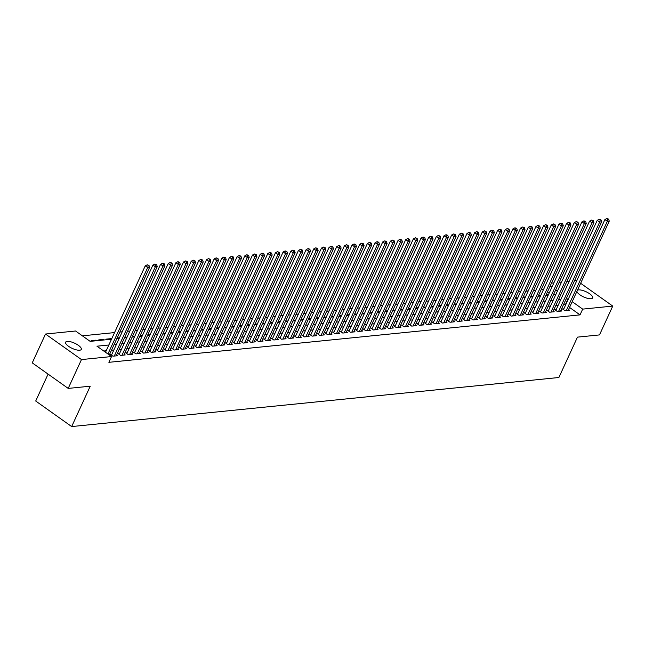 <?xml version="1.0" encoding="UTF-8"?>
<svg xmlns="http://www.w3.org/2000/svg" width="645" height="645" viewBox="0 0 645 645"><rect width="100%" height="100%" fill="white"/><g stroke="black" fill="none" stroke-linecap="round" stroke-linejoin="round"><path stroke-width="0.97" d="M577.46 290.218A8.619 2.87 -155.3 0 1 578.589 289.895A8.619 2.87 -155.3 0 1 587.966 292.717A8.619 2.87 -155.3 0 1 592.642 297.917A8.619 2.87 -155.3 0 1 591.03 298.732A8.619 2.87 -155.3 0 1 582.5 296.378A8.619 2.87 -155.3 0 1 576.912 291.395M79.674 350.219A8.619 2.87 -155.3 0 1 70.297 347.405A8.619 2.87 -155.3 0 1 65.621 342.205A8.619 2.87 -155.3 0 1 67.233 341.382A8.619 2.87 -155.3 0 1 76.602 344.204A8.619 2.87 -155.3 0 1 81.278 349.405A8.619 2.87 -155.3 0 1 79.674 350.219M48.085 374.116L35.709 401.021L71.668 426.563L558.893 377.502L577.46 337.133L599.487 334.916L612.75 306.085L582.685 309.116L572.196 301.667M71.668 426.563L90.236 386.194L68.209 388.411L32.25 362.869L45.513 334.037L75.578 331.006L90.155 341.366L111.504 339.214M543.566 289.387L541.203 289.629M535.906 290.161L533.536 290.395M528.247 290.927L525.877 291.169M520.579 291.701L518.217 291.943M512.92 292.475L510.558 292.709M505.261 293.241L502.898 293.483M497.601 294.015L495.231 294.257M489.942 294.789L487.572 295.023M482.283 295.555L479.912 295.797M474.615 296.329L472.253 296.571M466.956 297.103L464.594 297.337M459.296 297.869L456.934 298.111M451.637 298.643L449.267 298.885M443.978 299.417L441.607 299.651M436.31 300.183L433.948 300.425M428.651 300.957L426.289 301.199M420.991 301.731L418.629 301.965M413.332 302.497L410.962 302.739M405.673 303.271L403.302 303.513M398.005 304.045L395.643 304.279M390.346 304.811L387.984 305.053M382.687 305.585L380.324 305.827M375.027 306.359L372.665 306.593M367.368 307.125L364.997 307.367M359.708 307.899L357.338 308.141M352.041 308.673L349.679 308.907M344.382 309.439L342.019 309.681M336.722 310.213L334.36 310.455M329.063 310.987L326.692 311.221M321.404 311.753L319.033 311.995M313.736 312.527L311.374 312.769M306.077 313.301L303.714 313.534M298.417 314.067L296.055 314.308M290.758 314.841L288.396 315.083M283.099 315.615L280.728 315.848M275.439 316.381L273.069 316.622M267.772 317.155L265.409 317.396M260.112 317.929L257.75 318.162M252.453 318.703L250.091 318.936M244.794 319.469L242.423 319.71M237.134 320.243L234.764 320.476M229.467 321.017L227.105 321.25M221.807 321.782L219.445 322.024M214.148 322.556L211.786 322.79M206.489 323.33L204.118 323.564M198.829 324.096L196.459 324.338M191.17 324.87L188.8 325.104M183.502 325.644L181.14 325.878M175.843 326.41L173.481 326.652M168.184 327.184L165.821 327.418M160.524 327.958L158.154 328.192M152.865 328.724L150.495 328.966M145.198 329.498L142.835 329.732M137.538 330.272L135.176 330.506M129.879 331.038L127.517 331.28M122.219 331.812L119.849 332.046M114.56 332.586L82.358 335.827M551.515 283.091L553.878 282.849M559.175 282.317L561.537 282.075M566.834 281.543L569.204 281.309M574.493 280.777L576.84 280.575M563.851 308.826L562.513 308.955L564.939 310.688L569.535 310.221L568.576 309.536M556.192 309.592L554.845 309.729L557.28 311.454L561.876 310.995L560.908 310.31M548.532 310.366L547.186 310.503L549.621 312.228L554.216 311.761L553.249 311.084M540.865 311.14L539.526 311.269L541.953 313.002L546.557 312.535L545.589 311.849M533.205 311.906L531.867 312.043L534.294 313.768L538.889 313.309L537.93 312.623M525.546 312.68L524.208 312.817L526.634 314.542L531.23 314.075L530.271 313.397M517.887 313.454L516.548 313.591L518.975 315.316L523.571 314.849L522.603 314.163M510.227 314.22L508.881 314.357L511.316 316.082L515.911 315.623L514.944 314.937M502.56 314.994L501.221 315.131L503.648 316.856L508.252 316.397L507.284 315.711M494.9 315.768L493.562 315.905L495.989 317.63L500.584 317.163L499.625 316.477M487.241 316.534L485.903 316.671L488.329 318.396L492.925 317.937L491.966 317.251M479.582 317.308L478.243 317.445L480.67 319.17L485.266 318.711L484.306 318.025M471.922 318.082L470.576 318.219L473.011 319.944L477.606 319.477L476.639 318.791M464.263 318.848L462.916 318.985L465.351 320.71L469.947 320.251L468.979 319.565M456.596 319.622L455.257 319.759L457.684 321.484L462.288 321.025L461.32 320.339M448.936 320.396L447.598 320.533L450.025 322.258L454.62 321.791L453.661 321.105M441.277 321.162L439.938 321.299L442.365 323.024L446.961 322.565L446.001 321.879M433.617 321.936L432.271 322.073L434.706 323.798L439.301 323.339L438.334 322.653M425.958 322.71L424.612 322.847L427.046 324.572L431.642 324.104L430.675 323.419M418.291 323.476L416.952 323.613L419.379 325.338L423.983 324.878L423.015 324.193M410.631 324.25L409.293 324.387L411.72 326.112L416.315 325.652L415.356 324.967M402.972 325.024L401.633 325.161L404.06 326.886L408.656 326.418L407.696 325.733M395.312 325.789L393.974 325.927L396.401 327.652L400.997 327.192L400.037 326.507M387.653 326.564L386.307 326.701L388.742 328.426L393.337 327.966L392.37 327.281M379.986 327.338L378.647 327.475L381.082 329.2L385.678 328.732L384.71 328.047M372.326 328.111L370.988 328.24L373.415 329.966L378.01 329.506L377.051 328.821M364.667 328.877L363.329 329.014L365.755 330.74L370.351 330.28L369.392 329.595M357.007 329.651L355.669 329.788L358.096 331.514L362.692 331.046L361.732 330.361M349.348 330.425L348.002 330.554L350.437 332.28L355.032 331.82L354.065 331.135M341.689 331.191L340.342 331.328L342.777 333.054L347.373 332.594L346.405 331.909M334.021 331.965L332.683 332.102L335.11 333.828L339.713 333.36L338.746 332.675M326.362 332.739L325.024 332.868L327.45 334.594L332.046 334.134L331.087 333.449M318.703 333.505L317.364 333.642L319.791 335.368L324.387 334.908L323.427 334.223M311.043 334.279L309.705 334.416L312.132 336.142L316.727 335.674L315.76 334.989M303.384 335.053L302.037 335.182L304.472 336.908L309.068 336.448L308.1 335.763M295.716 335.819L294.378 335.956L296.813 337.682L301.409 337.222L300.441 336.537M288.057 336.593L286.719 336.73L289.145 338.456L293.741 337.988L292.782 337.303M280.398 337.367L279.059 337.496L281.486 339.222L286.082 338.762L285.122 338.077M272.738 338.133L271.4 338.27L273.827 339.996L278.422 339.536L277.463 338.851M265.079 338.907L263.732 339.044L266.167 340.77L270.763 340.302L269.795 339.617M257.419 339.681L256.073 339.81L258.508 341.536L263.104 341.076L262.136 340.391M249.752 340.447L248.414 340.584L250.841 342.31L255.444 341.85L254.477 341.165M242.093 341.221L240.754 341.358L243.181 343.084L247.777 342.616L246.817 341.931M234.433 341.995L233.095 342.124L235.522 343.85L240.117 343.39L239.158 342.705M226.774 342.761L225.436 342.898L227.862 344.624L232.458 344.164L231.49 343.479M219.115 343.535L217.768 343.672L220.203 345.397L224.799 344.93L223.831 344.245M211.447 344.309L210.109 344.438L212.544 346.163L217.139 345.704L216.172 345.019M203.788 345.075L202.449 345.212L204.876 346.937L209.472 346.478L208.512 345.793M196.128 345.849L194.79 345.986L197.217 347.711L201.812 347.244L200.853 346.558M188.469 346.623L187.131 346.752L189.557 348.477L194.153 348.018L193.194 347.333M180.81 347.389L179.463 347.526L181.898 349.251L186.494 348.792L185.526 348.106M173.15 348.163L171.804 348.3L174.239 350.025L178.834 349.558L177.867 348.872M165.483 348.937L164.144 349.066L166.571 350.791L171.175 350.332L170.207 349.646M157.823 349.703L156.485 349.84L158.912 351.565L163.508 351.106L162.548 350.42M150.164 350.477L148.826 350.614L151.252 352.339L155.848 351.872L154.889 351.186M142.505 351.251L141.166 351.38L143.593 353.105L148.189 352.646L147.221 351.96M134.845 352.017L133.499 352.154L135.934 353.879L140.529 353.42L139.562 352.734M127.178 352.791L125.84 352.928L128.266 354.653L132.87 354.186L131.903 353.5M119.519 353.565L118.18 353.694L120.607 355.419L125.203 354.96L124.243 354.274M111.859 354.331L110.521 354.468L112.948 356.193L117.543 355.734L116.584 355.048M95.387 340.834L95.678 340.197L91.082 340.665L91.832 341.197M103.047 340.068L103.337 339.423L98.741 339.891L99.491 340.423M110.706 339.294L111.005 338.657L106.401 339.117L107.159 339.649M118.366 338.52L118.664 337.883L117.1 338.044M126.025 337.754L126.323 337.109L124.759 337.271M133.692 336.98L133.983 336.343L132.419 336.497M141.352 336.206L141.642 335.569L140.078 335.731M149.011 335.44L149.301 334.795L147.737 334.957M156.671 334.666L156.969 334.029L155.405 334.183M164.33 333.892L164.628 333.255L163.064 333.417M171.997 333.126L172.288 332.481L170.723 332.643M179.657 332.352L179.947 331.715L178.383 331.869M187.316 331.578L187.606 330.941L186.042 331.103M194.975 330.812L195.274 330.167L193.702 330.329M202.635 330.038L202.933 329.401L201.369 329.555M210.294 329.264L210.593 328.628L209.028 328.789M217.962 328.499L218.252 327.853L216.688 328.015M225.621 327.725L225.911 327.088L224.347 327.241M233.28 326.95L233.571 326.314L232.006 326.475M240.94 326.185L241.238 325.54L239.674 325.701M248.599 325.411L248.897 324.774L247.333 324.927M256.267 324.637L256.557 324L254.993 324.161M263.926 323.871L264.216 323.226L262.652 323.387M271.585 323.097L271.876 322.46L270.311 322.613M279.245 322.323L279.543 321.686L277.971 321.847M286.904 321.557L287.202 320.912L285.638 321.073M294.572 320.783L294.862 320.146L293.298 320.299M302.231 320.009L302.521 319.372L300.957 319.533M309.89 319.243L310.181 318.598L308.616 318.759M317.55 318.469L317.84 317.832L316.276 317.985M325.209 317.695L325.507 317.058L323.943 317.219M332.868 316.929L333.167 316.284L331.603 316.445M340.536 316.155L340.826 315.518L339.262 315.671M348.195 315.381L348.485 314.744L346.921 314.905M355.855 314.615L356.145 313.97L354.581 314.131M363.514 313.841L363.812 313.204L362.248 313.357M371.173 313.067L371.472 312.43L369.908 312.591M378.841 312.301L379.131 311.656L377.567 311.817M386.5 311.527L386.79 310.89L385.226 311.043M394.159 310.753L394.45 310.116L392.886 310.277M401.819 309.979L402.117 309.342L400.545 309.503M409.478 309.213L409.777 308.576L408.212 308.729M417.138 308.439L417.436 307.802L415.872 307.955M424.805 307.665L425.095 307.028L423.531 307.189M432.464 306.899L432.755 306.262L431.191 306.415M440.124 306.125L440.414 305.488L438.85 305.641M447.783 305.351L448.082 304.714L446.517 304.875M455.443 304.585L455.741 303.948L454.177 304.101M463.11 303.811L463.4 303.174L461.836 303.327M470.769 303.037L471.06 302.4L469.496 302.561M478.429 302.271L478.719 301.634L477.155 301.787M486.088 301.497L486.386 300.86L484.814 301.013M493.748 300.723L494.046 300.086L492.482 300.248M501.407 299.957L501.705 299.32L500.141 299.474M509.074 299.183L509.365 298.546L507.8 298.7M516.734 298.409L517.024 297.772L515.46 297.934M524.393 297.643L524.683 297.006L523.119 297.16M532.052 296.869L532.351 296.232L530.787 296.386M539.712 296.095L540.01 295.458L538.446 295.62M549.218 292.991L547.516 291.782M96.427 340.729L95.678 340.197M104.087 339.963L103.337 339.423M111.577 339.06L111.005 338.657M119.236 338.294L118.664 337.883M126.896 337.52L126.323 337.109M134.555 336.746L133.983 336.343M142.222 335.981L141.642 335.569M149.882 335.207L149.301 334.795M157.541 334.433L156.969 334.029M165.201 333.667L164.628 333.255M172.86 332.893L172.288 332.481M180.527 332.119L179.947 331.715M188.187 331.353L187.606 330.941M195.846 330.579L195.274 330.167M203.506 329.805L202.933 329.401M211.165 329.039L210.593 328.628M218.832 328.265L218.252 327.853M226.492 327.491L225.911 327.088M234.151 326.725L233.571 326.314M241.811 325.951L241.238 325.54M249.47 325.177L248.897 324.774M257.129 324.411L256.557 324M264.797 323.637L264.216 323.226M272.456 322.863L271.876 322.46M280.115 322.097L279.543 321.686M287.775 321.323L287.202 320.912M295.434 320.549L294.862 320.146M303.102 319.783L302.521 319.372M310.761 319.009L310.181 318.598M318.42 318.235L317.84 317.832M326.08 317.469L325.507 317.058M333.739 316.695L333.167 316.284M341.399 315.921L340.826 315.518M349.066 315.155L348.485 314.744M356.725 314.381L356.145 313.97M364.385 313.607L363.812 313.204M372.044 312.841L371.472 312.43M379.703 312.067L379.131 311.656M387.371 311.293L386.79 310.89M395.03 310.527L394.45 310.116M402.69 309.753L402.117 309.342M410.349 308.979L409.777 308.576M418.008 308.213L417.436 307.802M425.668 307.439L425.095 307.028M433.335 306.665L432.755 306.262M440.995 305.899L440.414 305.488M448.654 305.125L448.082 304.714M456.313 304.351L455.741 303.948M463.973 303.585L463.4 303.174M471.64 302.811L471.06 302.4M479.3 302.037L478.719 301.634M486.959 301.271L486.386 300.86M494.618 300.497L494.046 300.086M502.278 299.723L501.705 299.32M509.937 298.958L509.365 298.546M517.604 298.183L517.024 297.772M525.264 297.409L524.683 297.006M532.923 296.644L532.351 296.232M540.583 295.87L540.01 295.458M548.242 295.096L546.105 294.846M108.844 345.002L96.96 346.196L111.537 356.548L108.884 362.321L580.032 314.881L569.543 307.431M565.738 304.722L563.48 304.722M558.183 305.254L555.821 305.496M550.524 306.028L548.161 306.262M542.864 306.802L540.494 307.036M535.205 307.568L532.835 307.81M527.546 308.342L525.175 308.576M519.878 309.116L517.516 309.35M512.219 309.882L509.856 310.124M504.559 310.656L502.197 310.89M496.9 311.43L494.53 311.664M489.241 312.196L486.87 312.438M481.573 312.97L479.211 313.204M473.914 313.744L471.551 313.978M466.254 314.51L463.892 314.752M458.595 315.284L456.225 315.518M450.936 316.058L448.565 316.292M443.268 316.824L440.906 317.066M435.609 317.598L433.247 317.84M427.949 318.372L425.587 318.606M420.29 319.138L417.928 319.38M412.631 319.912L410.26 320.154M404.971 320.686L402.601 320.92M397.304 321.452L394.942 321.694M389.644 322.226L387.282 322.468M381.985 323L379.623 323.234M374.326 323.766L371.955 324.008M366.666 324.54L364.296 324.782M358.999 325.314L356.637 325.548M351.34 326.08L348.977 326.322M343.68 326.854L341.318 327.096M336.021 327.628L333.659 327.862M328.361 328.394L325.991 328.636M320.702 329.168L318.332 329.41M313.035 329.942L310.672 330.175M305.375 330.708L303.013 330.95M297.716 331.482L295.354 331.724M290.057 332.256L287.686 332.489M282.397 333.022L280.027 333.263M274.73 333.796L272.367 334.037M267.07 334.57L264.708 334.803M259.411 335.336L257.049 335.577M251.752 336.11L249.381 336.351M244.092 336.883L241.722 337.117M236.433 337.649L234.062 337.891M228.765 338.423L226.403 338.665M221.106 339.197L218.744 339.431M213.447 339.963L211.084 340.205M205.787 340.737L203.417 340.979M198.128 341.511L195.758 341.745M190.46 342.277L188.098 342.519M182.801 343.051L180.439 343.293M175.142 343.825L172.779 344.059M167.482 344.591L165.112 344.833M159.823 345.365L157.453 345.607M152.164 346.139L149.793 346.373M144.496 346.905L142.134 347.147M136.837 347.679L134.474 347.921M129.177 348.453L126.815 348.687M121.518 349.219L119.148 349.461M113.859 349.993L111.488 350.235M106.191 350.767L103.74 351.009M68.209 388.411L81.472 359.579L45.513 334.037M580.645 283.284L612.75 306.085M580.032 314.881L582.685 309.116M111.537 356.548L81.472 359.579M568.39 298.958L566.133 298.958M560.836 299.49L558.473 299.731M553.176 300.264L550.814 300.497M545.517 301.03L543.146 301.271M537.857 301.804L535.487 302.045M530.19 302.578L527.828 302.811M522.531 303.344L520.168 303.585M514.871 304.118L512.509 304.359M507.212 304.892L504.85 305.125M499.553 305.657L497.182 305.899M491.893 306.431L489.523 306.673M484.226 307.205L481.863 307.439M476.566 307.971L474.204 308.213M468.907 308.745L466.545 308.987M461.248 309.519L458.877 309.753M453.588 310.285L451.218 310.527M445.921 311.059L443.558 311.301M438.261 311.833L435.899 312.067M430.602 312.599L428.24 312.841M422.943 313.373L420.58 313.615M415.283 314.147L412.913 314.381M407.624 314.913L405.253 315.155M399.956 315.687L397.594 315.929M392.297 316.461L389.935 316.695M384.638 317.227L382.275 317.469M376.978 318.001L374.608 318.243M369.319 318.775L366.949 319.009M361.651 319.541L359.289 319.783M353.992 320.315L351.63 320.557M346.333 321.089L343.97 321.323M338.673 321.855L336.303 322.097M331.014 322.629L328.644 322.871M323.355 323.403L320.984 323.637M315.687 324.169L313.325 324.411M308.028 324.943L305.666 325.185M300.368 325.717L298.006 325.951M292.709 326.483L290.339 326.725M285.05 327.257L282.679 327.499M277.382 328.031L275.02 328.265M269.723 328.797L267.361 329.039M262.064 329.571L259.701 329.813M254.404 330.345L252.034 330.579M246.745 331.111L244.374 331.353M239.085 331.885L236.715 332.127M231.418 332.659L229.056 332.893M223.759 333.425L221.396 333.667M216.099 334.199L213.737 334.441M208.44 334.973L206.069 335.207M200.78 335.739L198.41 335.981M193.113 336.513L190.751 336.755M185.454 337.287L183.091 337.52M177.794 338.061L175.432 338.294M170.135 338.827L167.765 339.068M162.476 339.601L160.105 339.834M154.808 340.375L152.446 340.608M147.149 341.141L144.786 341.382M139.489 341.914L137.127 342.148M131.83 342.689L129.468 342.922M124.171 343.454L121.8 343.696M116.511 344.228L114.141 344.462M557.377 291.137L555.676 289.928M551.87 287.227L550.169 286.017M116.801 338.681L119.172 338.44M124.461 337.907L126.831 337.674M132.128 337.133L134.491 336.9M139.788 336.368L142.15 336.126M147.447 335.594L149.809 335.36M155.106 334.82L157.477 334.586M162.766 334.054L165.136 333.812M170.425 333.28L172.796 333.046M178.093 332.506L180.455 332.272M185.752 331.74L188.114 331.498M193.411 330.966L195.774 330.732M201.071 330.192L203.441 329.958M208.73 329.426L211.1 329.184M216.397 328.652L218.76 328.418M224.057 327.878L226.419 327.644M231.716 327.112L234.079 326.87M239.376 326.338L241.746 326.104M247.035 325.564L249.405 325.33M254.702 324.798L257.065 324.556M262.362 324.024L264.724 323.79M270.021 323.25L272.383 323.016M277.681 322.484L280.043 322.242M285.34 321.71L287.71 321.476M292.999 320.936L295.37 320.702M300.667 320.17L303.029 319.928M308.326 319.396L310.688 319.162M315.986 318.622L318.348 318.388M323.645 317.856L326.015 317.614M331.304 317.082L333.675 316.848M338.972 316.308L341.334 316.074M346.631 315.542L348.993 315.3M354.29 314.768L356.653 314.534M361.95 313.994L364.32 313.76M369.609 313.228L371.98 312.986M377.269 312.454L379.639 312.22M384.936 311.68L387.298 311.446M392.595 310.914L394.958 310.672M400.255 310.14L402.617 309.898M407.914 309.366L410.284 309.132M415.574 308.6L417.944 308.358M423.241 307.826L425.603 307.584M430.9 307.052L433.263 306.818M438.56 306.286L440.922 306.044M446.219 305.512L448.589 305.27M453.878 304.738L456.249 304.505M461.538 303.972L463.908 303.731M469.205 303.198L471.568 302.957M476.865 302.424L479.227 302.191M484.524 301.658L486.886 301.417M492.183 300.884L494.554 300.643M499.843 300.11L502.213 299.877M507.51 299.344L509.873 299.103M515.17 298.57L517.532 298.329M522.829 297.797L525.191 297.563M530.488 297.031L532.859 296.789M538.148 296.257L540.518 296.015M545.807 295.483L548.177 295.249M553.475 294.717L555.837 294.475M565.447 304.521L568.1 298.756M547.379 295.329L547.669 294.692M107.933 353.992L147.689 267.562L149.6 267.369L109.311 354.968M105.506 352.267L145.254 265.837L147.689 267.562L148.221 265.49L148.987 265.409L147.254 264.797L148.221 265.49M147.254 264.797L145.254 265.837M149.6 267.369L148.987 265.409M114.286 356.056L155.348 266.788L157.267 266.595L116.205 355.863M111.48 355.153L152.921 265.063L155.348 266.788L155.88 264.716L156.646 264.635L154.913 264.023L155.88 264.716M154.913 264.023L152.921 265.063M157.267 266.595L156.646 264.635M121.953 355.29L163.008 266.022L164.927 265.829L123.864 355.097M119.14 354.379L160.581 264.297L163.008 266.022L163.548 263.942L164.314 263.869L162.572 263.257L163.548 263.942M162.572 263.257L160.581 264.297M164.927 265.829L164.314 263.869M129.613 354.516L170.667 265.248L172.586 265.055L131.524 354.323M126.807 353.613L168.24 263.523L170.667 265.248L171.207 263.176L171.973 263.096L170.232 262.483L171.207 263.176M170.232 262.483L168.24 263.523M172.586 265.055L171.973 263.096M137.272 353.742L178.334 264.474L180.245 264.281L139.191 353.549M134.466 352.839L175.9 262.749L178.334 264.474L178.867 262.402L179.633 262.322L177.891 261.709L178.867 262.402M177.891 261.709L175.9 262.749M180.245 264.281L179.633 262.322M144.931 352.976L185.994 263.708L187.905 263.515L146.85 352.783M142.126 352.065L183.559 261.983L185.994 263.708L186.526 261.628L187.292 261.556L185.558 260.943L186.526 261.628M185.558 260.943L183.559 261.983M187.905 263.515L187.292 261.556M152.591 352.202L193.653 262.934L195.564 262.741L154.51 352.009M149.785 351.299L191.226 261.209L193.653 262.934L194.185 260.862L194.951 260.782L193.218 260.169L194.185 260.862M193.218 260.169L191.226 261.209M195.564 262.741L194.951 260.782M160.258 351.428L201.313 262.16L203.231 261.967L162.169 351.235M157.445 350.525L198.886 260.435L201.313 262.16L201.845 260.088L202.619 260.008L200.877 259.395L201.845 260.088M200.877 259.395L198.886 260.435M203.231 261.967L202.619 260.008M167.918 350.662L208.972 261.394L210.891 261.201L169.828 350.469M165.112 349.751L206.545 259.669L208.972 261.394L209.512 259.314L210.278 259.242L208.537 258.629L209.512 259.314M208.537 258.629L206.545 259.669M210.891 261.201L210.278 259.242M175.577 349.888L216.631 260.62L218.55 260.427L177.488 349.695M172.771 348.985L214.205 258.895L216.631 260.62L217.172 258.548L217.937 258.468L216.196 257.855L217.172 258.548M216.196 257.855L214.205 258.895M218.55 260.427L217.937 258.468M183.236 349.114L224.299 259.846L226.21 259.653L185.155 348.921M180.431 348.211L221.864 258.121L224.299 259.846L224.831 257.774L225.597 257.694L223.863 257.081L224.831 257.774M223.863 257.081L221.864 258.121M226.21 259.653L225.597 257.694M190.896 348.348L231.958 259.08L233.869 258.887L192.815 348.155M188.09 347.437L229.523 257.355L231.958 259.08L232.49 257L233.256 256.928L231.523 256.315L232.49 257M231.523 256.315L229.523 257.355M233.869 258.887L233.256 256.928M198.555 347.574L239.618 258.306L241.536 258.113L200.474 347.381M195.749 346.671L237.191 256.581L239.618 258.306L240.15 256.234L240.916 256.154L239.182 255.541L240.15 256.234M239.182 255.541L237.191 256.581M241.536 258.113L240.916 256.154M206.223 346.8L247.277 257.532L249.196 257.339L208.133 346.607M203.417 345.897L244.85 255.807L247.277 257.532L247.817 255.46L248.583 255.38L246.842 254.767L247.817 255.46M246.842 254.767L244.85 255.807M249.196 257.339L248.583 255.38M213.882 346.034L254.936 256.766L256.855 256.573L215.793 345.841M211.076 345.123L252.509 255.041L254.936 256.766L255.476 254.686L256.242 254.614L254.501 254.001L255.476 254.686M254.501 254.001L252.509 255.041M256.855 256.573L256.242 254.614M221.541 345.26L262.604 255.992L264.514 255.799L223.46 345.067M218.736 344.357L260.169 254.267L262.604 255.992L263.136 253.92L263.902 253.84L262.16 253.227L263.136 253.92M262.16 253.227L260.169 254.267M264.514 255.799L263.902 253.84M229.201 344.486L270.263 255.218L272.174 255.025L231.12 344.293M226.395 343.583L267.828 253.493L270.263 255.218L270.795 253.146L271.561 253.066L269.828 252.453L270.795 253.146M269.828 252.453L267.828 253.493M272.174 255.025L271.561 253.066M236.86 343.721L277.922 254.453L279.833 254.259L238.779 343.527M234.054 342.809L275.496 252.719L277.922 254.453L278.455 252.372L279.221 252.3L277.487 251.687L278.455 252.372M277.487 251.687L275.496 252.719M279.833 254.259L279.221 252.3M244.528 342.947L285.582 253.678L287.501 253.485L246.438 342.753M241.714 342.043L283.155 251.953L285.582 253.678L286.122 251.606L286.888 251.526L285.146 250.913L286.122 251.606M285.146 250.913L283.155 251.953M287.501 253.485L286.888 251.526M252.187 342.173L293.241 252.905L295.16 252.711L254.098 341.979M249.381 341.269L290.814 251.179L293.241 252.905L293.781 250.832L294.547 250.752L292.806 250.139L293.781 250.832M292.806 250.139L290.814 251.179M295.16 252.711L294.547 250.752M259.846 341.407L300.901 252.139L302.819 251.945L261.757 341.213M257.041 340.495L298.474 250.405L300.901 252.139L301.441 250.058L302.207 249.986L300.465 249.373L301.441 250.058M300.465 249.373L298.474 250.405M302.819 251.945L302.207 249.986M267.506 340.633L308.568 251.365L310.479 251.171L269.425 340.439M264.7 339.73L306.133 249.639L308.568 251.365L309.1 249.292L309.866 249.212L308.133 248.599L309.1 249.292M308.133 248.599L306.133 249.639M310.479 251.171L309.866 249.212M275.165 339.859L316.227 250.591L318.138 250.397L277.084 339.665M272.359 338.956L313.801 248.865L316.227 250.591L316.76 248.519L317.525 248.438L315.792 247.825L316.76 248.519M315.792 247.825L313.801 248.865M318.138 250.397L317.525 248.438M282.824 339.093L323.887 249.825L325.806 249.631L284.743 338.899M280.019 338.182L321.46 248.091L323.887 249.825L324.419 247.744L325.185 247.672L323.451 247.059L324.419 247.744M323.451 247.059L321.46 248.091M325.806 249.631L325.185 247.672M290.492 338.319L331.546 249.051L333.465 248.857L292.403 338.125M287.686 337.416L329.119 247.325L331.546 249.051L332.086 246.979L332.852 246.898L331.111 246.285L332.086 246.979M331.111 246.285L329.119 247.325M333.465 248.857L332.852 246.898M298.151 337.545L339.206 248.277L341.124 248.083L300.062 337.351M295.346 336.642L336.779 246.551L339.206 248.277L339.746 246.205L340.512 246.124L338.77 245.511L339.746 246.205M338.77 245.511L336.779 246.551M341.124 248.083L340.512 246.124M305.811 336.779L346.873 247.511L348.784 247.317L307.73 336.585M303.005 335.868L344.438 245.777L346.873 247.511L347.405 245.431L348.171 245.358L346.43 244.745L347.405 245.431M346.43 244.745L344.438 245.777M348.784 247.317L348.171 245.358M313.47 336.005L354.532 246.737L356.443 246.543L315.389 335.811M310.664 335.102L352.097 245.011L354.532 246.737L355.064 244.657L355.83 244.584L354.097 243.971L355.064 244.657M354.097 243.971L352.097 245.011M356.443 246.543L355.83 244.584M321.129 335.231L362.192 245.963L364.111 245.769L323.048 335.037M318.324 334.328L359.765 244.237L362.192 245.963L362.724 243.891L363.49 243.81L361.756 243.197L362.724 243.891M361.756 243.197L359.765 244.237M364.111 245.769L363.49 243.81M328.797 334.465L369.851 245.197L371.77 245.003L330.708 334.271M325.983 333.554L367.424 243.463L369.851 245.197L370.391 243.117L371.157 243.044L369.416 242.431L370.391 243.117M369.416 242.431L367.424 243.463M371.77 245.003L371.157 243.044M336.456 333.691L377.51 244.423L379.429 244.229L338.367 333.497M333.65 332.788L375.084 242.697L377.51 244.423L378.051 242.343L378.817 242.27L377.075 241.657L378.051 242.343M377.075 241.657L375.084 242.697M379.429 244.229L378.817 242.27M344.116 332.917L385.178 243.649L387.089 243.455L346.026 332.723M341.31 332.014L382.743 241.923L385.178 243.649L385.71 241.577L386.476 241.496L384.734 240.883L385.71 241.577M384.734 240.883L382.743 241.923M387.089 243.455L386.476 241.496M351.775 332.151L392.837 242.875L394.748 242.689L353.694 331.957M348.969 331.24L390.402 241.149L392.837 242.875L393.369 240.803L394.135 240.73L392.402 240.117L393.369 240.803M392.402 240.117L390.402 241.149M394.748 242.689L394.135 240.73M359.434 331.377L400.497 242.109L402.407 241.915L361.353 331.183M356.629 330.466L398.07 240.383L400.497 242.109L401.029 240.029L401.795 239.956L400.061 239.343L401.029 240.029M400.061 239.343L398.07 240.383M402.407 241.915L401.795 239.956M367.094 330.603L408.156 241.335L410.075 241.141L369.013 330.409M364.288 329.7L405.729 239.609L408.156 241.335L408.688 239.263L409.454 239.182L407.721 238.569L408.688 239.263M407.721 238.569L405.729 239.609M410.075 241.141L409.454 239.182M374.761 329.837L415.815 240.561L417.734 240.375L376.672 329.643M371.955 328.926L413.389 238.835L415.815 240.561L416.356 238.489L417.122 238.416L415.38 237.803L416.356 238.489M415.38 237.803L413.389 238.835M417.734 240.375L417.122 238.416M382.421 329.063L423.475 239.795L425.394 239.601L384.331 328.869M379.615 328.152L421.048 238.069L423.475 239.795L424.015 237.715L424.781 237.642L423.039 237.029L424.015 237.715M423.039 237.029L421.048 238.069M425.394 239.601L424.781 237.642M390.08 328.289L431.142 239.021L433.053 238.827L391.999 328.095M387.274 327.386L428.707 237.296L431.142 239.021L431.674 236.949L432.44 236.868L430.699 236.255L431.674 236.949M430.699 236.255L428.707 237.296M433.053 238.827L432.44 236.868M397.739 327.523L438.802 238.247L440.712 238.061L399.658 327.329M394.933 326.612L436.367 236.522L438.802 238.247L439.334 236.175L440.1 236.102L438.366 235.481L439.334 236.175M438.366 235.481L436.367 236.522M440.712 238.061L440.1 236.102M405.399 326.749L446.461 237.481L448.38 237.287L407.317 326.555M402.593 325.838L444.034 235.756L446.461 237.481L446.993 235.401L447.759 235.328L446.026 234.716L446.993 235.401M446.026 234.716L444.034 235.756M448.38 237.287L447.759 235.328M413.066 325.975L454.12 236.707L456.039 236.513L414.977 325.781M410.252 325.072L451.694 234.982L454.12 236.707L454.66 234.635L455.426 234.554L453.685 233.942L454.66 234.635M453.685 233.942L451.694 234.982M456.039 236.513L455.426 234.554M420.725 325.209L461.78 235.933L463.699 235.748L422.636 325.016M417.92 324.298L459.353 234.208L461.78 235.933L462.32 233.861L463.086 233.788L461.344 233.167L462.32 233.861M461.344 233.167L459.353 234.208M463.699 235.748L463.086 233.788M428.385 324.435L469.447 235.167L471.358 234.974L430.296 324.242M425.579 323.524L467.012 233.442L469.447 235.167L469.979 233.087L470.745 233.014L469.004 232.402L469.979 233.087M469.004 232.402L467.012 233.442M471.358 234.974L470.745 233.014M436.044 323.661L477.106 234.393L479.017 234.2L437.963 323.467M433.238 322.758L474.672 232.668L477.106 234.393L477.639 232.321L478.405 232.24L476.671 231.628L477.639 232.321M476.671 231.628L474.672 232.668M479.017 234.2L478.405 232.24M443.704 322.895L484.766 233.619L486.677 233.434L445.622 322.702M440.898 321.984L482.339 231.894L484.766 233.619L485.298 231.547L486.064 231.474L484.331 230.854L485.298 231.547M484.331 230.854L482.339 231.894M486.677 233.434L486.064 231.474M451.363 322.121L492.425 232.853L494.344 232.66L453.282 321.928M448.557 321.21L489.998 231.128L492.425 232.853L492.957 230.773L493.723 230.7L491.99 230.088L492.957 230.773M491.99 230.088L489.998 231.128M494.344 232.66L493.723 230.7M459.03 321.347L500.085 232.079L502.004 231.886L460.941 321.154M456.225 320.444L497.658 230.354L500.085 232.079L500.625 230.007L501.391 229.926L499.649 229.314L500.625 230.007M499.649 229.314L497.658 230.354M502.004 231.886L501.391 229.926M466.69 320.581L507.744 231.305L509.663 231.12L468.601 320.388M463.884 319.67L505.317 229.58L507.744 231.305L508.284 229.233L509.05 229.16L507.309 228.54L508.284 229.233M507.309 228.54L505.317 229.58M509.663 231.12L509.05 229.16M474.349 319.807L515.411 230.539L517.322 230.346L476.268 319.614M471.543 318.896L512.977 228.814L515.411 230.539L515.944 228.459L516.71 228.386L514.968 227.774L515.944 228.459M514.968 227.774L512.977 228.814M517.322 230.346L516.71 228.386M482.009 319.033L523.071 229.765L524.982 229.572L483.927 318.84M479.203 318.13L520.636 228.04L523.071 229.765L523.603 227.693L524.369 227.612L522.635 227L523.603 227.693M522.635 227L520.636 228.04M524.982 229.572L524.369 227.612M489.668 318.267L530.73 228.991L532.649 228.806L491.587 318.074M486.862 317.356L528.303 227.266L530.73 228.991L531.262 226.919L532.028 226.847L530.295 226.226L531.262 226.919M530.295 226.226L528.303 227.266M532.649 228.806L532.028 226.847M497.335 317.493L538.39 228.225L540.308 228.032L499.246 317.3M494.522 316.582L535.963 226.5L538.39 228.225L538.93 226.145L539.696 226.072L537.954 225.46L538.93 226.145M537.954 225.46L535.963 226.5M540.308 228.032L539.696 226.072M504.995 316.719L546.049 227.451L547.968 227.258L506.906 316.526M502.189 315.816L543.622 225.726L546.049 227.451L546.589 225.379L547.355 225.299L545.614 224.686L546.589 225.379M545.614 224.686L543.622 225.726M547.968 227.258L547.355 225.299M512.654 315.953L553.716 226.677L555.627 226.492L514.573 315.76M509.848 315.042L551.282 224.952L553.716 226.677L554.249 224.605L555.014 224.525L553.273 223.912L554.249 224.605M553.273 223.912L551.282 224.952M555.627 226.492L555.014 224.525M520.313 315.179L561.376 225.911L563.287 225.718L522.232 314.986M517.508 314.268L558.941 224.186L561.376 225.911L561.908 223.831L562.674 223.759L560.94 223.146L561.908 223.831M560.94 223.146L558.941 224.186M563.287 225.718L562.674 223.759M527.973 314.405L569.035 225.137L570.946 224.944L529.892 314.212M525.167 313.502L566.608 223.412L569.035 225.137L569.567 223.065L570.333 222.985L568.6 222.372L569.567 223.065M568.6 222.372L566.608 223.412M570.946 224.944L570.333 222.985M535.64 313.631L576.694 224.363L578.613 224.17L537.551 313.446M532.826 312.728L574.268 222.638L576.694 224.363L577.227 222.291L578.001 222.211L576.259 221.598L577.227 222.291M576.259 221.598L574.268 222.638M578.613 224.17L578.001 222.211M543.3 312.865L584.354 223.597L586.273 223.404L545.21 312.672M540.494 311.954L581.927 221.872L584.354 223.597L584.894 221.517L585.66 221.445L583.918 220.832L584.894 221.517M583.918 220.832L581.927 221.872M586.273 223.404L585.66 221.445M550.959 312.091L592.013 222.823L593.932 222.63L552.87 311.898M548.153 311.188L589.586 221.098L592.013 222.823L592.553 220.751L593.319 220.671L591.578 220.058L592.553 220.751M591.578 220.058L589.586 221.098M593.932 222.63L593.319 220.671M558.618 311.317L599.681 222.049L601.591 221.856L560.537 311.132M555.813 310.414L597.246 220.324L599.681 222.049L600.213 219.977L600.979 219.897L599.245 219.284L600.213 219.977M599.245 219.284L597.246 220.324M601.591 221.856L600.979 219.897M566.278 310.551L607.34 221.283L609.251 221.09L568.197 310.358M563.472 309.64L604.905 219.558L607.34 221.283L607.872 219.203L608.638 219.131L606.905 218.518L607.872 219.203M606.905 218.518L604.905 219.558M609.251 221.09L608.638 219.131"/></g></svg>
